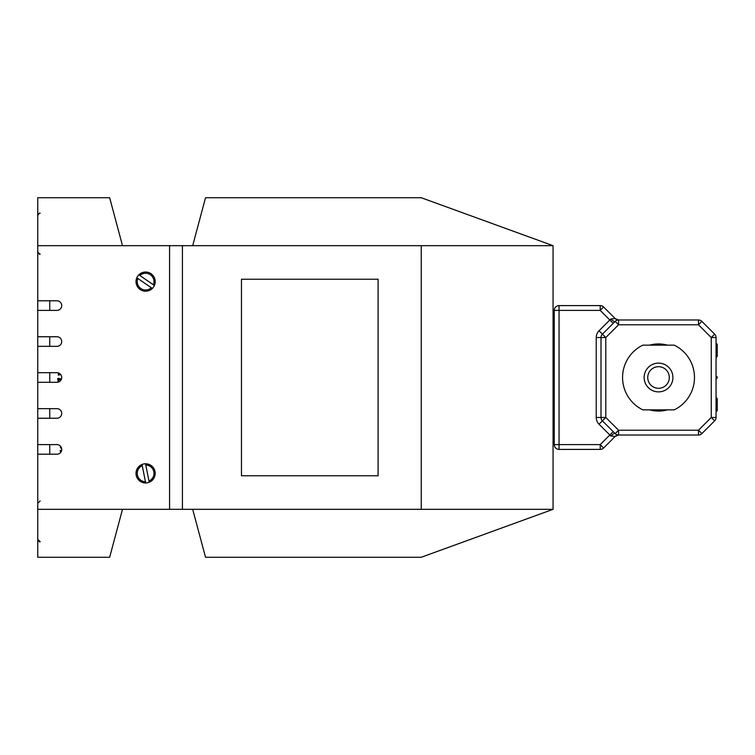 <?xml version="1.0" encoding="UTF-8"?>
<svg xmlns="http://www.w3.org/2000/svg" width="755" height="755" viewBox="0 0 755 755"><rect width="100%" height="100%" fill="white"/><g stroke="black" fill="none" stroke-linecap="round" stroke-linejoin="round"><path stroke-width="1.13" d="M122.499 245.677L109.654 197.734L37.75 197.734L37.75 557.265L109.654 557.265L122.499 509.323M49.736 300.801L49.736 310.39M49.736 336.758L49.736 346.337M49.736 372.706L49.736 382.294M49.736 408.663L49.736 418.242M49.736 444.61L49.736 454.199M421.243 509.323L182.417 509.323L182.417 245.677L421.243 245.677L421.243 509.323L553.066 509.323L421.243 557.265L205.53 557.265L192.685 509.323M192.685 245.677L205.53 197.734L421.243 197.734L553.066 245.677L421.243 245.677M182.417 245.677L37.75 245.677M182.417 509.323L169.573 509.323L169.573 245.677M378.095 475.773L378.095 279.227L241.477 279.227L241.477 475.773L378.095 475.773M553.066 245.677L553.066 509.323M61.476 379.001L58.796 378.5A0.679 0.679 0 0 0 58.767 378.302L57.654 378.642A0.5 0.5 0 0 0 57.758 378.793L58.107 382.143M61.551 450.669L61.297 450.405A0.679 0.679 0 0 0 61.268 450.207L60.155 450.546A0.5 0.5 0 0 0 60.258 450.697L60.608 452.471M60.844 446.649L60.617 446.818A0.519 0.519 0 0 0 60.504 447.017A1.151 1.151 0 0 0 60.636 447.923L60.711 448.008A0.774 0.774 0 0 0 61.164 448.206L61.532 448.083M59.513 373.47A8.258 8.258 0 0 0 59.409 373.48A6.474 6.474 0 0 0 59.041 373.536A5.719 5.719 0 0 0 58.673 373.612A4.483 4.483 0 0 0 58.361 373.706L58.361 375.15A5.662 5.662 0 0 1 59.768 374.801A7.786 7.786 0 0 1 60.504 374.744A110.56 110.56 0 0 1 60.844 374.744M553.066 394.28L554.264 394.28M553.066 360.72L554.264 360.72M61.155 379.756L58.796 379.529L59.088 381.775M672.913 377.5A14.383 14.383 0 0 0 651.338 365.043A14.383 14.383 0 0 0 651.338 389.957A14.383 14.383 0 0 0 672.913 377.5M674.196 409.861L642.854 409.861A35.957 35.957 0 0 1 642.854 345.139L674.196 345.139A35.957 35.957 0 0 1 674.196 409.861M669.317 377.5A10.787 10.787 0 0 0 653.132 368.157A10.787 10.787 0 0 0 653.132 386.843A10.787 10.787 0 0 0 669.317 377.5M658.53 343.94A33.56 33.56 0 0 1 667.42 345.139A33.56 33.56 0 0 0 649.64 345.139A33.56 33.56 0 0 1 658.53 343.94M667.42 409.861A33.56 33.56 0 0 1 649.64 409.861A33.56 33.56 0 0 0 667.42 409.861M716.051 378.699L716.051 378.699A1.199 1.199 0 0 0 717.25 377.5L717.25 377.5A1.199 1.199 0 0 0 716.051 376.301L716.051 376.301A1.199 1.199 0 0 1 717.25 377.5A1.199 1.199 0 0 1 716.051 378.699A1.199 1.199 0 0 0 717.25 377.5A1.199 1.199 0 0 0 716.051 376.301L716.051 378.699M717.25 356.351L717.25 344.365L717.25 356.351L716.051 356.351L716.051 357.549L717.25 356.351M716.051 398.649L716.051 397.451L717.25 398.649L717.25 410.635L717.25 398.649L716.051 398.649L716.051 411.834L717.25 410.635L716.051 410.635M554.264 444.61L554.264 310.39L554.264 444.61A4.794 4.794 0 0 0 559.059 449.404L559.059 305.596A4.794 4.794 0 0 0 554.264 310.39L600.216 310.39L609.823 319.997L599.036 330.775A9.56 9.56 0 0 0 596.233 337.542A9.56 9.56 0 0 1 599.036 330.775L602.405 334.154A4.794 4.794 0 0 0 601.008 337.542L601.008 417.458A4.794 4.794 0 0 0 602.405 420.846L615.183 433.615A4.766 1.397 -45 0 0 615.174 433.615A4.766 1.397 -45 0 0 610.814 436.003L615.174 436.428L603.604 447.998A4.794 4.794 0 0 1 600.216 449.404L559.059 449.404A4.794 4.794 0 0 1 554.264 444.61L600.216 444.61L600.216 449.404A4.794 4.794 0 0 0 603.604 447.998L600.216 444.61L609.823 435.003L599.036 424.225A9.56 9.56 0 0 1 596.233 417.458L596.233 337.542L601.008 337.542A4.794 4.794 0 0 1 602.405 334.154L615.183 321.385A4.766 1.397 45 0 1 615.174 321.385A4.766 1.397 45 0 1 610.814 318.997L615.174 318.572L618.572 319.978A4.794 4.794 0 0 0 615.183 321.385L618.572 324.773L605.793 337.542L605.793 417.458L618.572 430.227L615.183 433.615A4.794 4.794 0 0 0 618.572 435.022L698.488 435.022A4.794 4.794 0 0 0 701.876 433.615L698.488 430.227L698.488 435.022A4.794 4.794 0 0 0 701.876 433.615L714.645 420.846A4.794 4.794 0 0 0 716.051 417.458L711.257 417.458L698.488 430.227L618.572 430.227L618.572 435.022L615.174 436.428A4.794 4.794 0 0 1 618.505 435.022L618.222 435.012M600.216 305.596L600.216 310.39L603.604 307.002A4.794 4.794 0 0 0 600.216 305.596L559.059 305.596M603.604 307.002L615.183 318.572A4.794 4.794 0 0 0 618.505 319.978L618.222 319.988M617.373 320.129L617.93 320.016M618.373 319.969L615.174 318.572L618.572 319.978A4.794 4.794 0 0 0 615.183 321.385M618.553 319.978L617.939 319.931M618.553 435.022L615.174 436.428L618.373 435.031M617.373 434.871L617.93 434.984M615.183 433.615A4.794 4.794 0 0 0 618.572 435.022L617.939 435.069M615.174 436.428L615.183 436.428A4.794 4.794 0 0 1 618.505 435.022M698.488 319.978L618.572 319.978L618.572 324.773L698.488 324.773L711.257 337.542L711.257 417.458L714.645 420.846A4.794 4.794 0 0 0 716.051 417.458L716.051 337.542A4.794 4.794 0 0 0 714.645 334.154L711.257 337.542L716.051 337.542A4.794 4.794 0 0 0 714.645 334.154L701.876 321.385A4.794 4.794 0 0 0 698.488 319.978A4.794 4.794 0 0 1 701.876 321.385L698.488 324.773L698.488 319.978M37.75 372.706L56.927 372.706A4.794 4.794 0 0 1 61.721 377.5A4.794 4.794 0 0 1 56.927 382.294L37.75 382.294M37.75 408.663L56.927 408.663A4.794 4.794 0 0 1 61.721 413.457A4.794 4.794 0 0 1 56.927 418.242L37.75 418.242M37.75 444.61L56.927 444.61A4.794 4.794 0 0 1 61.721 449.404A4.794 4.794 0 0 1 56.927 454.199L37.75 454.199M37.75 509.323L169.573 509.323M37.75 300.801L56.927 300.801A4.794 4.794 0 0 1 61.721 305.596A4.794 4.794 0 0 1 56.927 310.39L37.75 310.39M37.75 336.758L56.927 336.758A4.794 4.794 0 0 1 61.721 341.543A4.794 4.794 0 0 1 56.927 346.337L37.75 346.337M155.049 471.686L155.011 471.498A9.588 9.588 0 0 1 145.687 482.964A9.588 9.588 0 0 1 142.006 464.485A9.588 9.588 0 0 1 155.011 471.498L154.973 471.309M153.954 468.657L154.218 469.157M155.134 474.489L155.181 473.961M145.677 464.561L145.772 464.986A8.39 8.39 0 0 1 148.971 481.058L149.056 481.482M145.772 464.986L148.971 481.058M145.536 482.19L142.157 465.259M145.451 481.756A8.39 8.39 0 0 1 142.242 465.693M151.189 273.829L151.038 273.725A9.588 9.588 0 0 1 152.35 288.438A9.588 9.588 0 0 1 136.825 277.774A9.588 9.588 0 0 1 151.038 273.725L150.877 273.621M148.291 272.423L148.839 272.602M139.505 275.254L139.873 275.509A8.39 8.39 0 0 1 153.378 284.786L153.737 285.031M139.873 275.509L153.378 284.786M151.708 287.995L137.476 278.227M151.34 287.749A8.39 8.39 0 0 1 137.835 278.472M716.051 344.365L717.25 344.365L716.051 343.166L716.051 356.351M716.051 376.301A1.199 1.199 0 0 1 717.25 377.5M613.192 431.634L609.823 435.003L610.814 436.003M596.233 417.458L601.008 417.458A4.794 4.794 0 0 0 602.405 420.846L599.036 424.225M613.192 323.366L609.823 319.997L610.814 318.997M601.008 417.458L605.793 417.458L602.405 420.846M602.405 334.154L605.793 337.542L601.008 337.542M37.769 539.608L37.75 539.287C38.864 541.562 39.666 542.364 40.147 541.684L38.307 540.825M40.147 213.316C39.666 212.636 38.864 213.439 37.75 215.713C38.864 213.439 39.666 212.636 40.147 213.316C39.59 212.693 38.788 213.486 37.75 215.713C38.864 213.439 39.666 212.636 40.147 213.316M37.75 251.67C38.911 253.963 39.713 254.765 40.147 254.067C39.675 254.746 38.873 253.944 37.75 251.67C38.798 253.888 39.59 254.69 40.147 254.067L38.109 252.934M37.75 503.33L40.147 500.933L37.75 503.33M554.264 434.748L553.066 435.069M554.264 320.252L553.066 319.931M40.147 541.684L37.75 539.287M617.533 320.092L618.279 319.988L617.533 320.092M618.279 435.012L617.533 434.908L618.279 435.012M617.741 435.097L618.572 435.022M617.741 319.903L618.572 319.978"/></g></svg>

